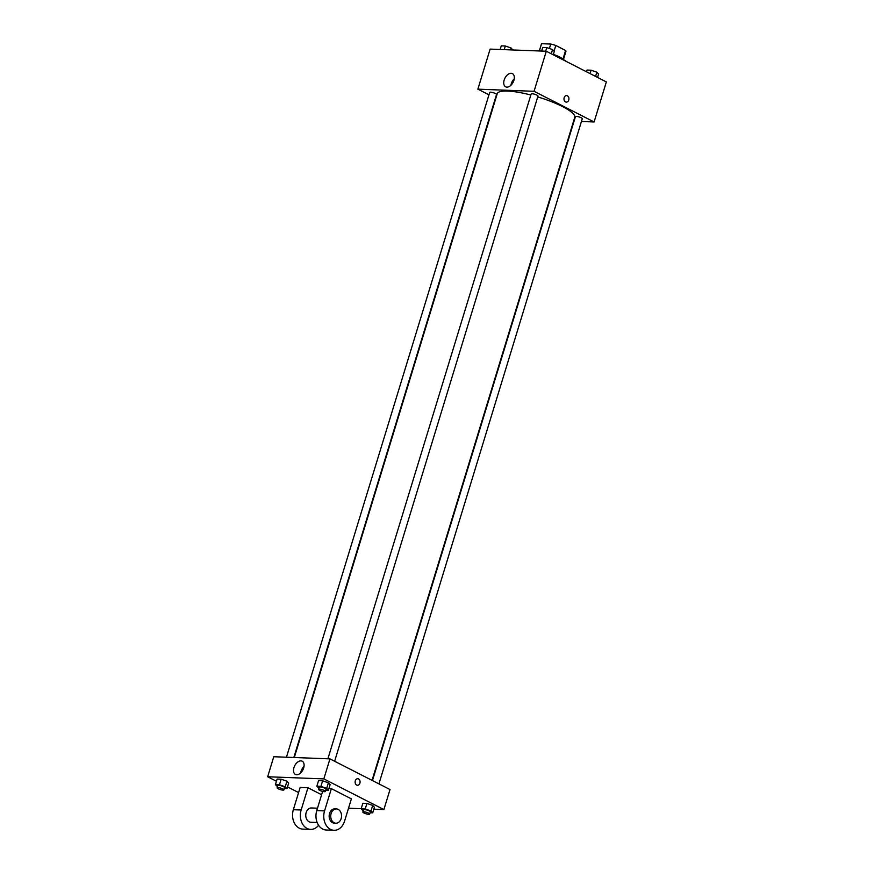 <?xml version="1.0" encoding="UTF-8"?>
<svg xmlns="http://www.w3.org/2000/svg" width="874" height="874" viewBox="0 0 874 874"><rect width="100%" height="100%" fill="white"/><g stroke="black" fill="none" stroke-linecap="round" stroke-linejoin="round"><path stroke-width="1.31" d="M539.367 50.976L541.585 43.7L550.751 44.05A12.804 2.775 -163 0 1 555.809 45.481L565.598 50.474A12.804 2.775 -163 0 1 565.915 51.457L563.413 59.651M541.585 43.7A12.804 2.775 -163 0 0 541.432 43.962L539.291 50.976M553.373 54.407A13.11 2.841 17 0 1 563.249 59.563M549.396 48.485L550.751 44.05M562.932 59.192L565.598 50.474M554.061 51.173L555.809 45.481M566.505 61.562A19.064 4.13 -163 0 0 557.568 56.996M488.959 94.818L477.87 89.159L490.117 49.108L546.294 51.238L606.348 81.916L594.101 121.967L581.439 121.486M372.051 780.373L574.731 117.411A40.521 8.773 -163 0 0 537.729 96.916M530.835 94.993A40.521 8.773 -163 0 0 497.24 93.715L294.298 757.518M477.87 89.159L534.058 91.3L594.101 121.967M334.622 761.254L537.98 96.085A3.572 0.776 -163 0 0 534.79 94.294A3.572 0.776 -163 0 0 531.141 93.999L327.892 758.796M378.923 783.88L582.281 118.711A3.572 0.776 -163 0 0 579.091 116.93A3.572 0.776 -163 0 0 575.442 116.624L372.455 780.58M286.443 757.212L489.691 92.415A3.572 0.776 17 0 1 491.854 92.349A3.572 0.776 17 0 1 495.449 93.551A3.572 0.776 17 0 1 496.53 94.501L293.828 757.496M534.058 91.3L546.294 51.238M504.167 80.026A7.418 4.589 117.1 0 1 512.393 73.602A7.418 4.589 117.1 0 1 513.114 82.298A7.418 4.589 117.1 0 1 505.642 86.821A7.418 4.589 117.1 0 1 504.167 80.026M566.581 95.572A3.277 2.48 -87.8 0 1 567.39 95.79A3.277 2.48 -87.8 0 1 568.876 99.483A3.277 2.48 -87.8 0 1 566.33 102.116A3.277 2.48 -87.8 0 1 563.981 98.751A3.277 2.48 -87.8 0 1 566.581 95.572A3.277 2.48 -87.8 0 1 567.401 95.79A3.277 2.48 -87.8 0 1 568.876 99.483A3.277 2.48 -87.8 0 1 566.33 102.116M510.929 85.27A7.418 4.589 117.1 0 1 511.29 83.675A7.418 4.589 117.1 0 1 514.24 78.802M276.446 781.247L267.652 776.757L273.77 756.731L329.957 758.872L390.012 789.539L383.883 809.564L373.843 809.182M500.157 49.49L501.272 45.852L505.325 46.005L511.115 47.994L512.798 49.971M510.536 49.884L511.115 47.994M504.222 49.643L505.325 46.005M541.618 51.063L542.721 47.425L546.785 47.578L552.565 49.578L554.291 51.413L553.253 54.8M551.276 53.784L552.565 49.578M545.671 51.216L546.785 47.578M586.509 71.777L587.033 70.051L591.086 70.215L596.866 72.203L598.592 74.039L597.554 77.425M595.576 76.409L596.866 72.203M590.048 73.591L591.086 70.215M277.462 786.578L275.408 784.634L279.462 784.786L285.241 786.775L286.967 788.621L284.345 788.523M283.93 789.888L284.607 787.671A3.572 0.776 -163 0 0 281.417 785.879A3.572 0.776 -163 0 0 277.768 785.573L277.091 787.802A3.572 0.776 -163 0 0 278.172 788.763A3.572 0.776 -163 0 0 281.767 789.965A3.572 0.776 -163 0 0 283.93 789.888A3.572 0.776 -163 0 0 280.74 788.108A3.572 0.776 -163 0 0 277.091 787.802M285.241 786.775L286.945 781.214L288.671 783.049L286.967 788.621M275.408 784.634L277.113 779.062L281.166 779.226L286.945 781.214L288.671 783.049M279.462 784.786L281.166 779.226L286.945 781.214M318.912 788.162L316.858 786.207L320.911 786.36L326.69 788.359L328.416 790.194L325.794 790.096M325.379 791.473L326.057 789.244A3.572 0.776 -163 0 0 322.867 787.463A3.572 0.776 -163 0 0 319.218 787.157L318.54 789.386A3.572 0.776 -163 0 0 319.622 790.336A3.572 0.776 -163 0 0 323.216 791.538A3.572 0.776 -163 0 0 325.379 791.473A3.572 0.776 -163 0 0 322.189 789.681A3.572 0.776 -163 0 0 318.54 789.386M326.69 788.359L328.395 782.787L330.121 784.634L328.416 790.194M316.858 786.207L318.562 780.646L322.615 780.799L328.395 782.787L330.121 784.634M320.911 786.36L322.615 780.799L328.395 782.787M363.223 810.788L361.159 808.832L365.223 808.985L371.002 810.985L372.728 812.82L370.106 812.722M369.68 814.098L370.368 811.87A3.572 0.776 -163 0 0 367.167 810.089A3.572 0.776 -163 0 0 363.529 809.783L362.841 812.012A3.572 0.776 -163 0 0 363.923 812.962A3.572 0.776 -163 0 0 367.528 814.175A3.572 0.776 -163 0 0 369.68 814.098A3.572 0.776 -163 0 0 366.49 812.317A3.572 0.776 -163 0 0 362.841 812.012M371.002 810.985L372.695 805.424L374.422 807.259L372.728 812.82M361.159 808.832L362.863 803.272L366.916 803.424L372.695 805.424L374.422 807.259M365.223 808.985L366.916 803.424L372.695 805.424M298.591 792.565L287.491 786.895M303.66 767.995A7.418 4.589 117.1 0 1 295.423 774.419A7.418 4.589 117.1 0 1 294.713 765.722A7.418 4.589 117.1 0 1 302.175 761.199A7.418 4.589 117.1 0 1 303.66 767.995M267.652 776.757L323.828 778.898L329.957 758.872L390.012 789.539M273.77 756.731L329.957 758.872M304.021 766.4A7.418 4.589 -62.9 0 0 300.711 772.867M355.303 780.821A3.277 2.48 -87.8 0 1 357.728 778.723A3.277 2.48 -87.8 0 1 360.077 782.088A3.277 2.48 -87.8 0 1 357.477 785.267A3.277 2.48 -87.8 0 1 355.303 780.821M323.828 778.898L383.883 809.564M357.477 785.267A3.277 2.48 92.2 0 0 360.077 782.088A3.277 2.48 92.2 0 0 357.728 778.723M361.202 808.701L348.518 808.221M362.863 803.272L366.916 803.424M318.562 780.646L322.615 780.799M277.113 779.062L281.166 779.226M331.366 788.643L324.56 810.897A14.301 10.805 92.2 0 0 334.032 830.3A14.301 10.805 92.2 0 0 344.575 821.123L351.381 798.869L331.366 788.643L328.919 788.556M321.61 794.728L307.954 787.758L300.153 787.452L293.347 809.706A14.301 10.805 92.2 0 0 302.808 829.109L310.62 829.404A14.301 10.805 -87.8 0 1 301.148 810.001L293.347 809.706M317.491 808.199L311.428 807.969A7.156 5.397 92.2 0 0 305.889 813.716A7.156 5.397 92.2 0 0 309.123 821.789A7.156 5.397 92.2 0 0 310.893 822.259L317.142 822.5M307.954 787.758L301.148 810.001M318.584 825.285A14.301 10.805 -87.8 0 1 310.62 829.404M324.56 810.897L316.759 810.602L322.626 791.407M316.759 810.602A14.301 10.805 92.2 0 0 326.221 830.005L334.032 830.3M336.403 808.92L334.84 808.865A7.156 5.397 92.2 0 0 329.17 815.803A7.156 5.397 92.2 0 0 334.294 823.155L335.856 823.21A7.156 5.397 -87.8 0 1 330.733 815.868A7.156 5.397 -87.8 0 1 336.403 808.92A7.156 5.397 -87.8 0 1 338.172 809.39A7.156 5.397 -87.8 0 1 341.406 817.474A7.156 5.397 -87.8 0 1 335.856 823.21"/></g></svg>
